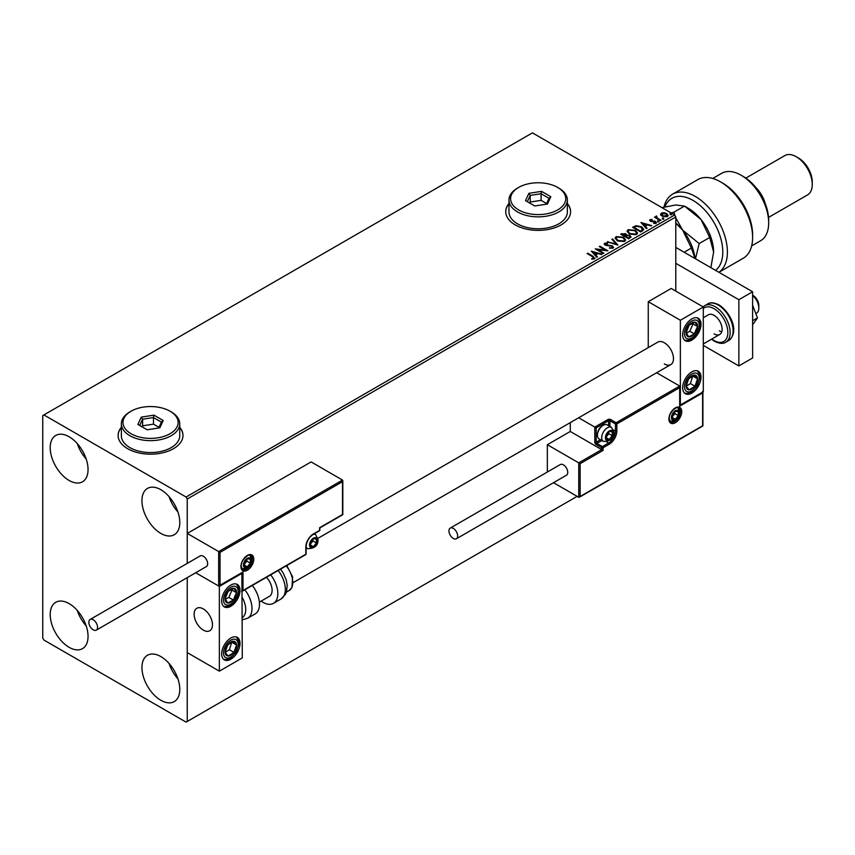 <?xml version="1.0" encoding="UTF-8"?>
<svg xmlns="http://www.w3.org/2000/svg" width="855" height="855" viewBox="0 0 855 855"><rect width="100%" height="100%" fill="white"/><g stroke="black" fill="none" stroke-linecap="round" stroke-linejoin="round"><path stroke-width="1.28" d="M121.357 427.276A32.437 18.725 0 0 0 118.108 435.441A32.437 18.725 0 0 0 127.609 448.683A32.437 18.725 0 0 0 162.963 452.744A32.437 18.725 0 0 0 182.981 435.441A32.437 18.725 0 0 0 179.742 427.276M121.357 427.543A32.437 18.725 0 0 0 118.118 435.58M508.971 203.49A32.437 18.725 0 0 0 505.733 211.655A32.437 18.725 0 0 0 515.234 224.897A32.437 18.725 0 0 0 550.577 228.958A32.437 18.725 0 0 0 570.606 211.655A32.437 18.725 0 0 0 567.357 203.49M508.971 203.757A32.437 18.725 0 0 0 505.733 211.784M160.868 700.288A26.762 15.454 60 0 1 143.383 676.7A26.762 15.454 60 0 1 147.488 655.261A26.762 15.454 60 0 1 160.868 656.587A26.762 15.454 60 0 1 178.353 680.163A26.762 15.454 60 0 1 174.249 701.613A26.762 15.454 60 0 1 160.868 700.288M177.947 678.881A26.762 15.454 60 0 1 169.023 663.427M69.127 480.467A26.762 15.454 60 0 1 51.642 456.891A26.762 15.454 60 0 1 55.746 435.441A26.762 15.454 60 0 1 69.127 436.766A26.762 15.454 60 0 1 86.612 460.353A26.762 15.454 60 0 1 82.508 481.793A26.762 15.454 60 0 1 69.127 480.467M86.205 459.06A26.762 15.454 60 0 1 77.281 443.606M160.868 533.435A26.762 15.454 60 0 1 143.383 509.858A26.762 15.454 60 0 1 147.488 488.408A26.762 15.454 60 0 1 160.868 489.733A26.762 15.454 60 0 1 178.353 513.321A26.762 15.454 60 0 1 174.249 534.76A26.762 15.454 60 0 1 160.868 533.435M177.947 512.027A26.762 15.454 60 0 1 169.023 496.573M69.127 647.321A26.762 15.454 60 0 1 51.642 623.733A26.762 15.454 60 0 1 55.746 602.294A26.762 15.454 60 0 1 69.127 603.619A26.762 15.454 60 0 1 86.612 627.196A26.762 15.454 60 0 1 82.508 648.646A26.762 15.454 60 0 1 69.127 647.321M86.205 625.913A26.762 15.454 60 0 1 77.281 610.459M675.781 291.106L675.781 216.956L187.245 499.01L186.101 497.022L674.638 214.968L532.43 132.867L42.75 415.583L42.75 638.044L43.894 640.032L186.101 722.133L187.245 721.47L187.245 577.627L187.245 652.611L219.361 671.154L242.296 657.912L241.89 572.925M220.045 552.373L220.045 585.215L242.98 571.974L242.98 590.506L305.823 554.222L305.823 547.072A10.709 6.177 -60 0 1 313.39 533.969L319.588 530.389L319.588 527.738L342.524 514.496L342.524 481.654L220.045 552.373L187.245 533.435L187.245 563.392L187.245 499.01M187.245 721.47L577.157 496.36M660.637 214.626L661.332 213.109L663.961 212.703L666.644 213.558L668.183 215.513L667.402 216.614L662.112 216.176L660.562 214.21M660.295 220.59L654.438 217.202L655.913 217.352L656.693 216.016L657.025 217.875L660.915 220.237L660.295 220.59M654.887 217.469L655.913 217.875L656.02 216.165L656.693 216.016M656.64 216.646L657.025 218.41L660.455 220.505M649.693 220.494L650.057 219.617L652.076 219.414L650.815 220.013L651.008 220.814L655.625 221.456L656.009 223.187L653.947 223.465L653.754 222.941L655.219 222.813L655.037 221.83L651.521 221.595L650.42 221.189L650.057 219.617L649.629 220.216M650.815 220.013L651.008 221.338L651.681 221.028M656.469 222.546L656.009 223.187M653.754 223.476L655.219 223.337L655.037 221.83M642.511 230.861L640.641 231.94L632.615 227.312L636.035 225.667L641.667 226.832L643.815 229.322L642.511 230.861M628.703 238.834L620.677 234.195L625.646 233.629L626.608 235.05L629.921 235.499L631.054 236.921L628.703 238.834M626.63 234.836L626.608 235.574L629.921 235.499M617.898 245.075L607.296 241.922L616.006 243.921L611.87 239.282L612.543 238.898L617.898 245.075M603.897 253.155L603.288 253.508L595.251 248.88L605.255 250.013L599.27 246.561L599.889 246.208L607.916 250.836L597.934 249.703L603.897 253.155M591.756 259.151L593.68 258.349L592.462 256.65L587.129 253.572L587.738 253.219L593.167 256.34L594.503 258.819L592.066 259.161L591.756 258.616L593.862 258.189M595.059 258.082L594.503 258.819M186.101 497.022L43.894 414.921M591.35 251.135L602.048 254.224L597.976 253.604L595.721 254.908L597.474 256.863L596.801 257.259L591.35 251.135M613.014 248.132L609.455 248.164L612.148 247.683L611.902 246.251L605.051 245.15L604.613 243.237L607.52 243.13L607.531 243.686L605.426 243.718L605.639 244.765L612.533 245.898L613.014 248.132L613.591 247.298M609.551 247.64L612.148 248.217L611.902 246.251M604.111 243.985L604.613 243.237L607.52 243.13M605.426 243.718L605.639 245.3L607.05 245.15M617.321 240.811L615.108 238.096L616.113 236.6L623.455 237.23L625.614 239.966L624.599 241.441L617.321 240.811M629.259 233.928L627.057 231.203L628.051 229.706L635.393 230.337L637.563 233.073L636.537 234.548L629.259 233.928M640.951 222.492L651.66 225.581L647.588 224.961L645.333 226.265L647.075 228.232L646.401 228.616L640.951 222.492M657.773 221.392L657.623 220.708L658.959 221.488M662.507 218.666L662.358 217.982L663.544 218.068L663.694 218.752L662.358 218.506L663.544 218.068L663.694 218.752M670.235 214.21L670.074 213.526L671.261 213.611L671.41 214.295L670.074 214.049L671.261 213.611L671.41 214.295M674.638 214.968L675.781 216.956M570.606 211.784A32.437 18.725 0 0 0 567.357 203.757M182.981 435.58A32.437 18.725 0 0 0 179.742 427.543M587.588 253.839L587.738 253.219M587.738 253.743L595.005 258.328M593.156 259.044L593.156 258.509M591.874 251.733L601.439 254.576M597.164 257.045L595.721 254.908M593.327 252.225L595.166 254.811L596.886 253.283L593.327 252.225L595.166 254.277L596.886 253.283M595.166 254.811L595.166 254.277M596.224 249.436L605.255 250.013M599.729 246.828L599.889 246.208M599.889 246.732L606.965 250.814M603.438 253.422L597.934 249.703M612.148 248.217L611.902 246.774L612.148 248.217M605.426 244.241L605.639 245.3L605.426 244.241M607.05 245.684L608.61 245.171M608.61 245.706L612.533 245.898M612.533 246.432L613.559 247.544M607.905 242.104L607.969 241.538M607.969 242.061L616.006 243.921M612.18 239.635L612.543 238.898M612.543 239.421L617.47 244.947M615.14 238.363L616.113 236.6M616.113 237.124L623.455 237.23M623.455 237.754L625.593 240.223M616.198 238.556L617.93 240.992L623.755 241.505L624.567 239.999M622.835 237.583L616.957 237.059L616.166 238.267L617.93 240.458L623.755 240.982L624.588 239.721L622.835 237.583M617.93 240.992L617.93 240.458M621.136 234.462L625.646 233.629M625.646 234.152L626.608 235.574M629.921 236.033L631.011 237.177M629.205 238.128L630.007 236.75L629.312 235.852L626.907 235.585L625.518 236.279L628.5 238.534L629.932 237.006M622.119 234.323L624.695 236.333L625.742 235.382L625.048 233.992L622.119 234.323L624.695 235.809L625.742 234.847M625.005 235.627L625.048 234.516M628.5 238.534L629.205 237.594M625.518 236.279L628.5 238M627.078 231.47L628.051 229.706M628.051 230.241L635.393 230.337M635.393 230.861L637.531 233.33M628.136 231.662L629.868 234.099L635.692 234.623L636.505 233.105M634.773 230.69L628.895 230.166L628.104 231.374L629.868 233.565L635.692 234.088L636.526 232.827L634.773 230.69M635.692 234.623L635.692 234.088M629.868 234.099L629.868 233.565M633.074 227.569L636.035 225.667M636.035 226.201L641.667 226.832M641.667 227.366L643.783 229.589M642.543 230.187L641.047 227.184L636.462 226.297L634.057 227.43L640.438 231.641L642.682 229.375M634.057 227.43L640.438 231.107L642.725 229.632M640.438 231.641L640.438 231.107M641.485 223.091L651.05 225.934M646.765 228.403L645.333 226.265M642.939 223.583L644.766 226.169L646.498 224.641L642.939 223.583L644.766 225.635L646.498 224.641M644.766 226.169L644.766 225.635M650.057 220.152L652.076 219.938M650.815 220.537L651.008 221.338L650.815 220.537M651.681 221.563L654.513 221.05M654.513 221.584L655.625 221.456M655.625 221.99L656.009 223.721M655.219 223.337L655.037 222.364L655.219 223.337M657.773 221.926L657.623 221.242M658.81 221.327L658.959 222.011M655.048 217.384L655.048 216.849M655.913 217.875L656.02 216.7M656.64 217.17L657.025 218.41L656.64 217.17M662.507 219.19L662.358 218.506M663.544 218.602L663.694 219.286M660.637 215.161L661.332 213.109M661.332 213.632L663.961 212.703M663.961 213.237L666.644 213.558M666.644 214.092L668.15 215.77M662.048 214.049L662.743 216.347L666.676 216.721L667.189 215.642M661.567 214.573L662.048 213.526L662.743 215.823L667.231 215.909M666.676 216.721L666.034 213.921L662.048 213.526M670.235 214.733L670.074 214.049M671.261 214.145L671.41 214.829M664.314 363.941A12.975 7.492 -120 0 0 670.801 364.583A12.975 7.492 -120 0 0 672.789 354.184A12.975 7.492 -120 0 0 664.314 342.748A12.975 7.492 -120 0 0 657.826 342.107L317.975 538.319M691.834 393.076A12.975 7.492 -60 0 1 685.347 393.717A12.975 7.492 -60 0 1 683.359 383.318A12.975 7.492 -60 0 1 691.834 371.882A12.975 7.492 -60 0 1 698.321 371.241A12.975 7.492 -60 0 1 700.309 381.64A12.975 7.492 -60 0 1 691.834 393.076M691.834 318.915A12.975 7.492 120 0 0 683.359 330.351A12.975 7.492 120 0 0 685.347 340.75A12.975 7.492 120 0 0 691.834 340.108A12.975 7.492 120 0 0 700.309 328.673A12.975 7.492 120 0 0 698.321 318.274A12.975 7.492 120 0 0 691.834 318.915M680.366 320.24L703.302 306.998L703.302 391.75L680.366 404.992L680.366 320.24L648.261 301.697L648.261 347.632M703.302 306.998L671.196 288.456L648.261 301.697M203.298 630.103A12.975 7.492 60 0 1 194.822 618.667A12.975 7.492 60 0 1 196.81 608.268A12.975 7.492 60 0 1 203.298 608.91A12.975 7.492 60 0 1 211.773 620.345A12.975 7.492 60 0 1 209.785 630.744A12.975 7.492 60 0 1 203.298 630.103M230.829 585.077A12.975 7.492 -60 0 1 237.316 584.435A12.975 7.492 -60 0 1 239.304 594.834A12.975 7.492 -60 0 1 230.829 606.27A12.975 7.492 -60 0 1 224.341 606.911A12.975 7.492 -60 0 1 222.353 596.512A12.975 7.492 -60 0 1 230.829 585.077M230.829 659.237A12.975 7.492 120 0 0 239.304 647.801A12.975 7.492 120 0 0 237.316 637.403A12.975 7.492 120 0 0 230.829 638.044A12.975 7.492 120 0 0 222.353 649.479A12.975 7.492 120 0 0 224.341 659.878A12.975 7.492 120 0 0 230.829 659.237M219.361 671.154L219.361 586.402L242.296 573.16M219.361 586.402L195.699 572.743L218.666 586.006L218.666 551.571L342.524 480.072L311.102 461.924L187.245 533.435M752.614 295.21L753.073 295.477A8.112 4.681 60 0 1 758.727 304.241A8.112 4.681 60 0 1 758.813 305.406L758.813 308.057A11.35 6.551 -120 0 0 758.695 306.421A11.35 6.551 -120 0 0 752.614 295.456M212.339 622.932A12.975 7.492 -120 0 0 206.076 611.015A12.975 7.492 -120 0 0 196.81 608.268A12.975 7.492 -120 0 0 194.256 616.092A12.975 7.492 -120 0 0 200.53 627.998A12.975 7.492 -120 0 0 209.785 630.744A12.975 7.492 -120 0 0 212.339 622.932M755.841 313.614L756.461 313.251A11.35 6.551 -120 0 0 758.813 308.057M342.524 481.654L342.524 480.072L342.524 481.654M220.045 585.215L218.666 586.006L220.045 585.215M242.98 571.974L241.602 572.764M242.98 590.506L241.602 591.307M570.274 422.616L570.274 431.476L601.696 449.612L578.76 462.854L580.139 463.656L580.139 496.488L578.76 497.289L578.76 462.854L547.339 444.718L547.339 472.024M570.274 431.476L547.339 444.718M679.682 404.597L679.682 406.178L702.618 392.937L702.618 391.355L702.618 425.779L578.76 497.289L553.506 482.701M679.682 406.178L679.682 386.054L656.64 372.759M608.578 425.683L608.578 420.746L596.192 427.895L594.813 427.105L607.894 419.559A1.945 1.122 0 0 1 610.641 419.559L616.145 422.733L679.682 386.054L679.682 387.646L616.84 423.93L616.84 431.08A10.709 6.177 -60 0 1 609.262 444.183L603.074 447.764L603.074 450.414L601.696 449.612L601.696 447.764L596.192 444.579A1.945 1.122 -120 0 1 594.813 442.195L594.813 427.105L578.664 417.774M605.832 437.429A4.863 2.811 120 0 0 606.291 439.149A4.863 2.811 120 0 0 609.262 439.417A4.863 2.811 120 0 0 612.244 435.708A4.863 2.811 120 0 0 612.244 431.743A4.863 2.811 120 0 0 609.262 431.476A4.863 2.811 120 0 0 606.291 435.184A4.863 2.811 120 0 0 605.832 437.429M606.131 437.076L606.291 439.149L609.262 439.417L612.244 435.708L612.244 431.743L609.262 431.476L606.291 435.184L606.131 437.076L608.803 433.72L608.803 431.925M597.431 435.238A8.112 4.681 120 0 0 599.109 438.946L603.374 441.404A8.112 4.681 -60 0 1 601.696 437.696A8.112 4.681 -60 0 1 605.233 429.541A8.112 4.681 -60 0 1 611.485 427.361L607.221 424.903A8.112 4.681 120 0 0 603.17 425.298A8.112 4.681 120 0 0 597.431 435.238L597.431 434.329A7.011 4.04 -60 0 1 602.39 425.747L603.17 425.298M606.142 437.621L609.262 439.417M608.803 433.72L612.244 435.708M610.171 430.546L612.244 431.743M309.948 544.688A4.863 2.811 120 0 0 310.418 546.409A4.863 2.811 120 0 0 313.39 546.676A4.863 2.811 120 0 0 316.371 542.968A4.863 2.811 120 0 0 316.371 539.003A4.863 2.811 120 0 0 313.39 538.736A4.863 2.811 120 0 0 310.418 542.433A4.863 2.811 120 0 0 309.948 544.688M310.258 544.336L310.418 546.409L313.39 546.676L316.371 542.968L316.371 539.003L313.39 538.736L310.418 542.433L310.258 544.336L312.93 540.98L312.93 539.184M310.269 544.87L313.39 546.676M312.93 540.98L316.371 542.968M314.298 537.806L316.371 539.003M243.899 564.813A4.863 2.811 120 0 0 244.359 566.534A4.863 2.811 120 0 0 247.341 566.801A4.863 2.811 120 0 0 250.323 563.103A4.863 2.811 120 0 0 250.323 559.127A4.863 2.811 120 0 0 247.341 558.86A4.863 2.811 120 0 0 244.359 562.569A4.863 2.811 120 0 0 243.899 564.813M244.209 564.46L244.359 566.534L247.341 566.801L250.323 563.103L250.323 559.127L247.341 558.86L244.359 562.569L244.209 564.46L246.881 561.115L246.881 559.309M244.22 565.005L247.341 566.801M246.881 561.115L250.323 563.103M248.249 557.93L250.323 559.127M671.88 417.304A4.863 2.811 120 0 0 672.34 419.025A4.863 2.811 120 0 0 675.322 419.292A4.863 2.811 120 0 0 678.304 415.583A4.863 2.811 120 0 0 678.304 411.608A4.863 2.811 120 0 0 675.322 411.341A4.863 2.811 120 0 0 672.34 415.049A4.863 2.811 120 0 0 671.88 417.304M672.19 416.951L672.34 419.025L675.322 419.292L678.304 415.583L678.304 411.608L675.322 411.341L672.34 415.049L672.19 416.951M672.19 416.919L674.862 413.596L674.862 411.8M672.201 417.486L675.322 419.292M674.862 413.596L678.304 415.583M676.23 410.411L678.304 411.608M696.633 330.361A8.112 4.681 120 0 0 697.562 326.567A8.112 4.681 120 0 0 694.976 322.153A8.112 4.681 120 0 0 689.248 325.092A8.112 4.681 120 0 0 686.116 332.445A8.112 4.681 120 0 0 688.702 336.859A8.112 4.681 120 0 0 694.42 333.92A8.112 4.681 120 0 0 696.633 330.361M695.842 330.158L697.562 326.567L694.976 322.153L689.248 325.092L686.116 332.445L688.702 336.859L694.42 333.92L695.842 330.158M686.405 333.033L689.835 331.27L692.978 323.917L692.571 323.233M689.835 331.27L694.42 333.92M692.978 323.917L697.562 326.567M235.627 596.523A8.112 4.681 120 0 0 236.546 592.729A8.112 4.681 120 0 0 233.96 588.315A8.112 4.681 120 0 0 228.232 591.265A8.112 4.681 120 0 0 225.1 598.618A8.112 4.681 120 0 0 227.687 603.021A8.112 4.681 120 0 0 233.415 600.082A8.112 4.681 120 0 0 235.627 596.523M234.826 596.32L236.546 592.729L233.96 588.315L228.232 591.265L225.1 598.618L227.687 603.021L233.415 600.082L234.826 596.32M225.399 599.195L228.83 597.431L231.962 590.078L231.555 589.394M228.83 597.431L233.415 600.082M231.962 590.078L236.546 592.729M226.019 655.037A8.112 4.681 120 0 0 228.232 656.042A8.112 4.681 120 0 0 233.96 652.376A8.112 4.681 120 0 0 236.546 644.969A8.112 4.681 120 0 0 233.415 641.239A8.112 4.681 120 0 0 227.687 644.905A8.112 4.681 120 0 0 225.1 652.312A8.112 4.681 120 0 0 226.019 655.037M226.511 654.086L228.232 656.042L233.96 652.376L236.546 644.969L233.415 641.239L227.687 644.905L225.1 652.312L226.511 654.086M225.175 652.418L229.375 649.725L231.801 642.126M229.375 649.725L233.96 652.376M231.962 642.319L236.546 644.969M687.035 388.875A8.112 4.681 120 0 0 689.248 389.88A8.112 4.681 120 0 0 694.976 386.214A8.112 4.681 120 0 0 697.562 378.808A8.112 4.681 120 0 0 694.42 375.078A8.112 4.681 120 0 0 688.702 378.744A8.112 4.681 120 0 0 686.116 386.15A8.112 4.681 120 0 0 687.035 388.875M687.527 387.924L689.248 389.88L694.976 386.214L697.562 378.808L694.42 375.078L688.702 378.744L686.116 386.15L687.527 387.924M686.191 386.246L690.38 383.564L692.817 375.965M690.38 383.564L694.976 386.214M692.978 376.157L697.562 378.808M242.296 617.588A17.837 10.303 -120 0 0 242.296 597.592M244.84 589.768A21.086 12.173 60 0 1 247.629 618.261L255.132 613.933A21.086 12.173 -120 0 0 252.332 585.44M266.429 577.296A12.975 7.492 60 0 1 271.249 594.353A12.975 7.492 60 0 1 269.421 596.32L259.386 602.112M270.682 574.849A21.086 12.173 60 0 1 276.443 600.157A21.086 12.173 60 0 1 273.472 603.341A21.086 12.173 60 0 1 261.117 601.108M93.206 629.836A6.167 3.559 -120 0 0 96.294 630.146A6.167 3.559 -120 0 0 97.235 625.208A6.167 3.559 -120 0 0 93.206 619.768A6.167 3.559 -120 0 0 90.128 619.469A6.167 3.559 -120 0 0 89.187 624.407A6.167 3.559 -120 0 0 93.206 629.836M96.294 630.146L206.386 566.576A6.167 3.559 -120 0 0 207.327 561.639A6.167 3.559 -120 0 0 203.298 556.21A6.167 3.559 -120 0 0 200.22 555.91L90.128 619.469M457.66 535.957A6.167 3.559 -120 0 0 454.967 529.747A6.167 3.559 -120 0 0 450.222 528.101A6.167 3.559 -120 0 0 448.95 530.923A6.167 3.559 -120 0 0 451.632 537.122A6.167 3.559 -120 0 0 456.388 538.778A6.167 3.559 -120 0 0 457.66 535.957M456.388 538.778L566.48 475.209A6.167 3.559 -120 0 0 567.752 472.388A6.167 3.559 -120 0 0 565.059 466.189A6.167 3.559 -120 0 0 560.314 464.543L450.222 528.101M752.614 305.31L757.498 317.889L752.614 320.711M757.498 317.889L752.614 324.836M675.781 247.405L752.614 291.769L752.614 357.978L738.859 365.929L703.302 345.399M675.781 263.297L738.859 299.71L738.859 365.929M752.614 291.769L738.859 299.71M703.302 317.729L708.41 314.779A11.35 6.551 60 0 1 714.085 315.345A11.35 6.551 60 0 1 721.502 325.349A11.35 6.551 60 0 1 719.76 334.444A11.35 6.551 60 0 1 714.085 333.877M721.748 331.793A11.35 6.551 60 0 1 719.354 330.832M715.539 270.362A42.162 24.346 -120 0 0 720.092 236.162A42.162 24.346 -120 0 0 692.988 200.401A42.162 24.346 -120 0 0 664.955 206.899M663.982 207.134A45.411 26.216 60 0 1 672.575 194.181A45.411 26.216 60 0 1 695.275 196.426A45.411 26.216 60 0 1 724.698 235.627A45.411 26.216 60 0 1 718.863 272.285M743.444 176.568L741.146 175.243L743.444 176.568A35.675 20.595 60 0 1 768.677 220.259L768.677 222.909A38.924 22.476 -120 0 0 741.146 175.243L741.146 175.243A38.924 22.476 -120 0 0 721.684 173.309L712.739 178.481M751.663 245.898L760.608 240.736A38.924 22.476 -120 0 0 768.677 222.909M755.916 187.576A22.7 13.114 60 0 1 765.375 203.96M798.485 158.025L796.197 156.7L798.485 158.025A19.462 11.233 60 0 1 812.25 181.859L812.25 184.509A22.7 13.114 -120 0 0 796.197 156.7L796.197 156.7A22.7 13.114 -120 0 0 784.847 155.578L745.849 178.086M768.56 217.416L807.548 194.908A22.7 13.114 -120 0 0 812.25 184.509M718.895 272.307L743.209 258.263A45.411 26.216 -120 0 0 752.614 237.476A45.411 26.216 -120 0 0 720.509 181.859A45.411 26.216 -120 0 0 697.798 179.614L672.575 194.181M720.509 181.859L722.796 183.184A42.162 24.346 60 0 1 752.614 234.826L752.614 237.476M675.781 223.241L682.664 230.123L691.374 248.068L684.15 252.246M691.374 248.068L695.008 258.509M675.781 223.016A35.675 20.595 60 0 1 682.664 230.123A35.675 20.595 60 0 1 695.04 258.531M695.489 258.787L699.176 243.568L682.664 230.123L675.781 217.907M674.916 215.46L673.954 212.179L671.1 212.927M661.952 207.647L675.781 204.965L684.492 206.087L688.393 208.342A35.675 20.595 60 0 1 701.014 219.532A35.675 20.595 60 0 1 713.626 252.043L710.858 267.658M673.954 212.179L684.492 206.087L701.014 219.532L709.725 237.476L713.626 252.043M709.725 237.476L699.176 243.568M518.675 209.935A27.574 15.914 0 0 0 557.663 209.935A27.574 15.914 0 0 0 557.663 187.427L558.807 188.089A29.188 16.854 180 0 1 567.357 200.006A29.188 16.854 180 0 1 549.338 215.578A29.188 16.854 180 0 1 517.521 211.922A29.188 16.854 180 0 1 508.971 200.006A29.188 16.854 180 0 1 517.521 188.089L518.675 187.427A27.574 15.914 0 0 0 518.675 209.935M508.971 200.006L508.971 211.922A29.188 16.854 0 0 0 517.521 223.839A29.188 16.854 0 0 0 549.338 227.494A29.188 16.854 0 0 0 567.357 211.922L567.357 200.006M541.557 191.37L550.823 196.714L547.435 204.024L534.77 205.991L525.504 200.636L528.892 193.326L541.557 191.37L541.076 193.732L530.218 195.41L527.311 201.684M558.807 188.089L557.663 187.427A27.574 15.914 0 0 0 518.675 187.427M546.591 203.543L541.076 200.359L530.218 202.037L530.218 195.41L528.892 193.326M530.218 202.037L529.737 203.084M541.076 200.359L541.076 193.732L549.017 198.328L546.292 204.206M550.823 196.714L549.017 198.328M131.05 433.72A27.574 15.914 0 0 0 170.049 433.72A27.574 15.914 0 0 0 170.049 411.212L171.192 411.875A29.188 16.854 180 0 1 179.742 423.791A29.188 16.854 180 0 1 161.723 439.363A29.188 16.854 180 0 1 129.907 435.708A29.188 16.854 180 0 1 121.357 423.791A29.188 16.854 180 0 1 129.907 411.875L131.05 411.212A27.574 15.914 0 0 0 131.05 433.72M121.357 423.791L121.357 435.708A29.188 16.854 0 0 0 129.907 447.625A29.188 16.854 0 0 0 161.723 451.28A29.188 16.854 0 0 0 179.742 435.708L179.742 423.791M153.943 415.156L163.209 420.51L159.821 427.821L147.156 429.776L137.89 424.422L141.278 417.112L153.943 415.156L153.462 417.529L142.603 419.207L139.696 425.469M171.192 411.875L170.049 411.212A27.574 15.914 0 0 0 131.05 411.212M158.977 427.329L153.462 424.144L142.603 425.822L142.603 419.207L141.278 417.112M142.603 425.822L142.122 426.869M153.462 424.144L153.462 417.529L161.403 422.113L158.667 427.992M163.209 420.51L161.403 422.113M593.167 256.874L593.167 256.34M621.809 234.078L621.809 233.543M641.1 231.256L641.1 230.722M658.948 219.628L658.948 219.094M240.918 566.544A9.084 5.248 -60 0 1 247.341 555.419A9.084 5.248 -60 0 1 253.764 559.127A9.084 5.248 -60 0 1 247.341 570.242A9.084 5.248 -60 0 1 240.918 566.544M252.385 559.127A8.112 4.681 120 0 0 250.707 555.408C251.306 552.693 241.067 558.315 241.206 566.138L242.596 569.462A8.112 4.681 120 0 0 248.848 567.282A8.112 4.681 120 0 0 252.385 559.127M305.823 547.072L305.823 547.072A0.973 0.566 180 0 0 305.855 546.302M319.866 529.993A0.973 0.566 180 0 1 319.588 530.389A0.973 0.566 -120 0 1 319.385 530.837A0.973 0.973 0 0 0 319.866 529.993L319.866 527.909L342.812 514.667L342.812 480.702M318.894 530.784A0.973 0.566 -120 0 0 319.385 530.837L313.197 534.407A0.973 0.566 -120 0 0 313.39 533.969M312.738 534.375A0.973 0.566 -120 0 0 313.197 534.407C308.912 537.389 306.55 541.482 306.111 546.676L306.111 553.826A0.973 0.566 180 0 1 305.823 554.222A0.973 0.566 60 0 1 305.62 554.671L242.296 591.233M681.745 411.608A9.084 5.248 -60 0 1 675.322 422.733A9.084 5.248 -60 0 1 668.899 419.025A9.084 5.248 -60 0 1 675.322 407.899A9.084 5.248 -60 0 1 681.745 411.608M670.577 421.943A8.112 4.681 120 0 0 676.829 419.773A8.112 4.681 120 0 0 680.366 411.608A8.112 4.681 120 0 0 678.688 407.899C679.298 405.185 669.059 410.806 669.187 418.629L670.577 421.943M603.074 450.414L580.139 463.656M613.591 430.001L615.461 431.08L615.461 423.93L609.957 420.746L609.957 426.485M606.708 441.917L608.578 442.997A9.726 5.622 120 0 0 615.461 431.08A0.973 0.566 0 0 0 616.84 431.08M601.845 440.528L596.886 443.392L602.39 446.567L608.578 442.997A0.973 0.566 60 0 1 609.262 444.183M596.192 427.895L596.192 442.195L600.467 439.727M601.696 447.764A0.973 0.566 0 0 0 603.074 447.764A0.973 0.566 60 0 0 602.39 446.567A0.973 0.566 120 0 0 601.696 447.764M596.192 444.579A0.973 0.566 -60 0 1 596.886 443.392A0.973 0.566 60 0 1 596.192 442.195A0.973 0.566 0 0 1 594.813 442.195M607.894 419.559A0.973 0.566 60 0 1 608.578 420.746A0.973 0.566 180 0 1 609.957 420.746A0.973 0.566 120 0 1 610.641 419.559M616.84 423.93A0.973 0.566 -120 0 0 616.145 422.733A0.973 0.566 -60 0 0 615.461 423.93A0.973 0.566 0 0 0 616.84 423.93M605.372 437.696A5.515 3.185 120 0 0 609.262 439.951A5.515 3.185 120 0 0 613.163 433.196A5.515 3.185 120 0 0 609.262 430.941A5.515 3.185 120 0 0 605.372 437.696M309.499 544.956A5.515 3.185 120 0 0 313.39 547.211A5.515 3.185 120 0 0 317.291 540.456A5.515 3.185 120 0 0 313.39 538.201A5.515 3.185 120 0 0 309.499 544.956M306.111 547.863L307.501 548.664A8.112 4.681 -60 0 1 306.111 546.847M313.347 534.322A8.112 4.681 -60 0 1 315.613 534.621L314.223 533.819M243.44 565.08A5.515 3.185 120 0 0 247.341 567.335A5.515 3.185 120 0 0 251.242 560.581A5.515 3.185 120 0 0 247.341 558.326A5.515 3.185 120 0 0 243.44 565.08M671.421 417.571A5.515 3.185 120 0 0 675.322 419.816A5.515 3.185 120 0 0 679.223 413.072A5.515 3.185 120 0 0 675.322 410.817A5.515 3.185 120 0 0 671.421 417.571M697.979 330.596A10.378 5.996 120 0 0 695.852 320.101A10.378 5.996 120 0 0 685.689 328.416A10.378 5.996 120 0 0 687.826 338.922A10.378 5.996 120 0 0 697.979 330.596M236.974 596.758A10.378 5.996 120 0 0 234.836 586.263A10.378 5.996 120 0 0 224.683 594.588A10.378 5.996 120 0 0 226.81 605.084A10.378 5.996 120 0 0 236.974 596.758M224.683 656.822A10.378 5.996 120 0 0 234.836 653.423A10.378 5.996 120 0 0 236.974 640.459A10.378 5.996 120 0 0 226.81 643.868A10.378 5.996 120 0 0 224.683 656.822M685.689 390.66A10.378 5.996 120 0 0 695.852 387.251A10.378 5.996 120 0 0 697.979 374.298A10.378 5.996 120 0 0 687.826 377.696A10.378 5.996 120 0 0 685.689 390.66M280.504 569.173L283.294 573.203L286.222 579.989L287.173 585.023L286.585 591.542L285.527 594.214L280.974 599.013A21.086 12.173 -120 0 0 283.946 595.828A21.086 12.173 -120 0 0 278.174 570.52M286.788 565.55L292.624 576.975L291.961 587.503L289.054 590.602A17.837 10.303 -120 0 0 291.566 587.909A17.837 10.303 -120 0 0 286.201 565.882M707.673 303.963C710.281 302.157 714.064 302.478 719.023 304.936C729.849 311.808 740.195 331.334 728.759 340.482A21.086 12.173 -120 0 0 731.987 323.596A21.086 12.173 -120 0 0 718.211 305.011A21.086 12.173 -120 0 0 707.673 303.963L704.691 305.684A21.086 12.173 60 0 1 715.229 306.731A21.086 12.173 60 0 1 729.005 325.317A21.086 12.173 60 0 1 725.777 342.203C723.073 344.009 719.29 343.689 714.417 341.241L711.488 339.221M711.852 339.007A19.462 11.233 -120 0 0 714.085 340.504A19.462 11.233 -120 0 0 727.851 332.552A19.462 11.233 -120 0 0 714.085 308.719A19.462 11.233 -120 0 0 703.302 308.505M612.554 247.084L612.554 247.619M624.588 239.721L624.588 240.255M616.166 238.267L616.166 238.802M630.007 236.75L630.007 237.284M636.526 232.827L636.526 233.362M628.104 231.374L628.104 231.908M293.212 582.586L670.801 364.583M719.76 334.444L703.302 343.945M242.296 572.7L219.361 585.942M305.62 554.671A0.973 0.973 0 0 0 306.111 553.826M702.906 391.985L702.906 425.94L579.455 497.215M679.96 386.684L679.96 405.227M603.374 441.404C610.598 441.351 614.114 438.262 613.922 432.138L611.485 427.361M307.501 548.664C314.726 548.611 318.242 545.522 318.049 539.398L315.613 534.621M241.452 568.799C248.666 568.735 252.182 565.647 252.001 559.523L249.553 554.745M669.433 421.28C676.658 421.226 680.174 418.138 679.982 412.003L677.545 407.237M684.566 340.162L687.495 340.482L692.016 338.73L694.559 336.581L698.535 330.554L699.914 325.039L699.166 320.262L697.423 317.878M223.55 606.323L226.479 606.644L231 604.891L233.543 602.743L237.519 596.715L238.898 591.2L238.598 587.684L236.418 584.051M223.55 659.301L226.5 659.611L230.968 657.88L236.407 651.916L238.898 644.104L238.663 640.919L236.418 637.018M684.566 393.129L687.505 393.45L691.973 391.718L697.413 385.755L699.914 377.931L699.668 374.757L697.423 370.846M247.629 618.261L242.296 619.8M280.974 599.013L273.472 603.341M289.054 590.602L286.414 592.13M728.759 340.482L725.777 342.203M703.109 306.881L704.691 305.684"/></g></svg>
